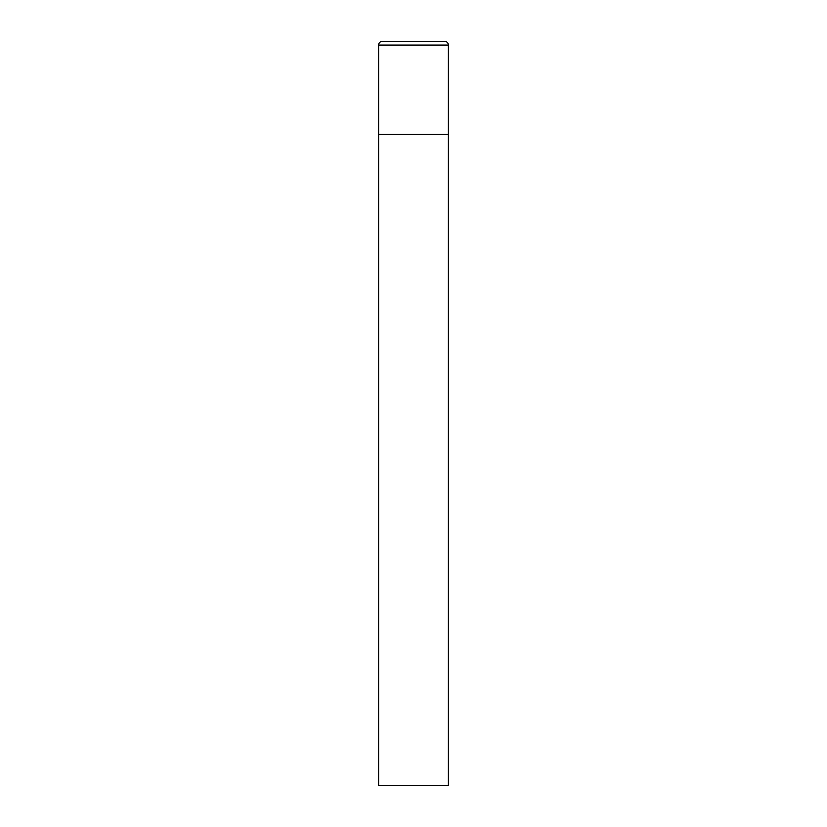<?xml version="1.0" encoding="UTF-8"?>
<svg xmlns="http://www.w3.org/2000/svg" width="827" height="827" viewBox="0 0 827 827"><rect width="100%" height="100%" fill="white"/><g stroke="black" fill="none" stroke-linecap="round" stroke-linejoin="round"><path stroke-width="1.24" d="M378.611 45.072L378.611 785.65L448.389 785.65L448.389 134.387L378.611 134.387L448.389 134.387L448.389 45.072A3.721 3.721 0 0 0 444.668 41.35L382.332 41.35A3.721 3.721 0 0 0 378.611 45.072L448.389 45.072"/></g></svg>
